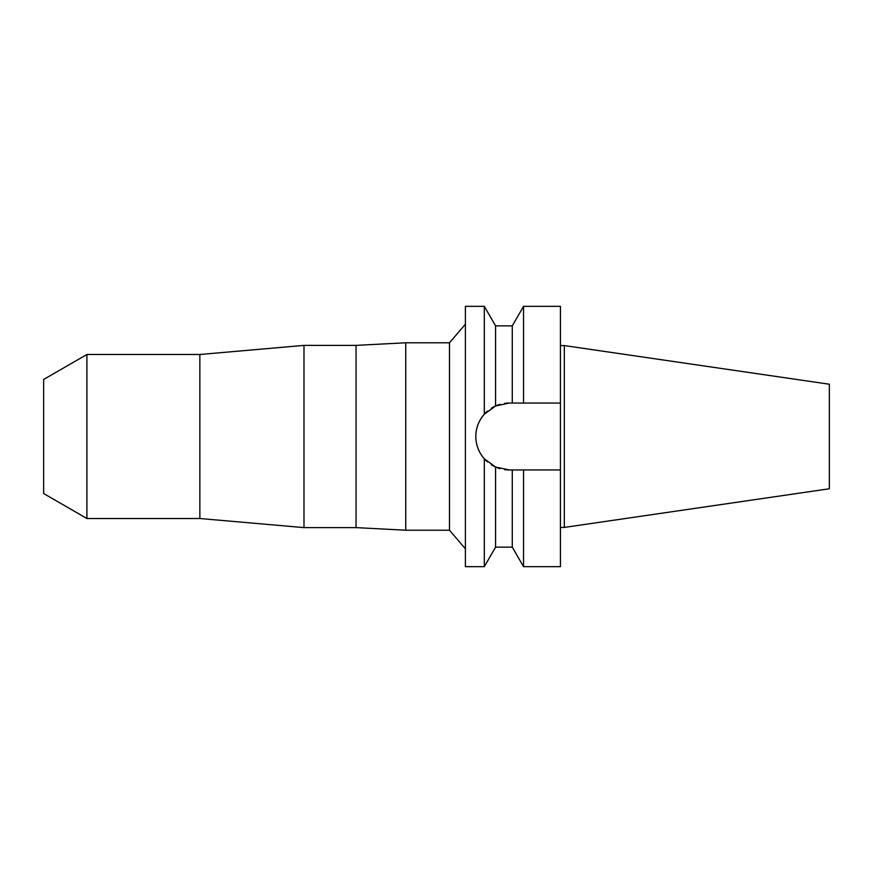 <?xml version="1.0" encoding="UTF-8"?>
<svg xmlns="http://www.w3.org/2000/svg" width="873" height="873" viewBox="0 0 873 873"><rect width="100%" height="100%" fill="white"/><g stroke="black" fill="none" stroke-linecap="round" stroke-linejoin="round"><path stroke-width="1.31" d="M43.65 379.46L43.65 493.54L86.896 518.507L86.896 354.493L43.65 379.46M465.396 548.79L449.486 530.217L449.486 342.783L405.727 342.783L405.727 530.217L356.053 527.619L356.053 345.381L303.99 345.381L303.99 527.619L199.852 518.507L199.852 354.493L86.896 354.493M199.852 518.507L86.896 518.507M303.99 345.381L199.852 354.493M356.053 527.619L303.99 527.619M405.727 342.783L356.053 345.381M449.486 530.217L405.727 530.217M465.396 324.21L449.486 342.783M504.616 403.37A33.458 33.458 0 0 1 509.265 403.042L495.58 405.978L484.308 414.228L484.308 306.336L465.396 306.336L465.396 566.664L484.308 566.664L484.308 458.772L495.58 467.022A33.458 33.458 0 0 1 491.281 464.709M484.308 414.228C478.71 420.688 475.883 428.108 475.807 436.5C475.883 444.892 478.71 452.312 484.308 458.772M476.352 442.502A33.458 33.458 0 0 1 476.352 430.498M477.989 424.616A33.458 33.458 0 0 1 480.641 419.182M481.841 417.349A33.458 33.458 0 0 1 487.527 411.074M491.281 408.291A33.458 33.458 0 0 1 500.033 404.352M500.033 468.648A33.458 33.458 0 0 1 495.58 467.022L509.265 469.958A33.458 33.458 0 0 1 504.616 469.63M487.516 461.915A33.458 33.458 0 0 1 481.841 455.662M480.641 453.818A33.458 33.458 0 0 1 477.989 448.384M495.58 467.022L495.58 547.142L512.276 547.142L512.276 469.958L523.549 469.958L523.549 566.664L560.422 566.664L560.422 469.958L519.784 469.958L560.422 469.958L560.422 403.042L512.276 403.042L512.276 325.858L495.58 325.858L495.58 405.978M516.019 469.958L508.337 469.936M509.265 403.042L560.422 403.042L560.422 306.336L523.549 306.336L523.549 403.042L519.784 403.042M517.711 403.042L516.019 403.042M564.329 345.577L829.35 384.229L829.35 488.771L564.329 527.423L564.329 345.577L560.422 345.577M564.329 527.423L560.422 527.423M495.58 325.858L484.308 306.336M495.58 547.142L484.308 566.664M512.276 325.858L523.549 306.336M512.276 547.142L523.549 566.664"/></g></svg>
